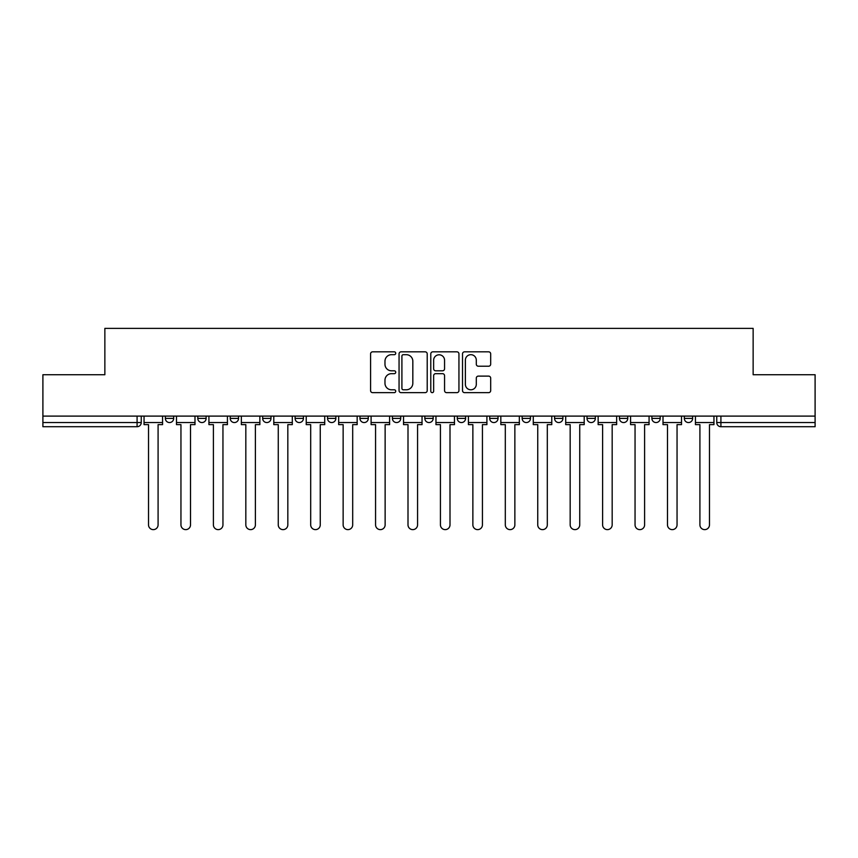 <?xml version="1.0" encoding="UTF-8"?>
<svg xmlns="http://www.w3.org/2000/svg" width="858" height="858" viewBox="0 0 858 858"><rect width="100%" height="100%" fill="white"/><g stroke="black" fill="none" stroke-linecap="round" stroke-linejoin="round"><path stroke-width="1.29" d="M395.731 353.26A1.426 1.426 0 0 0 394.305 351.834L372.619 351.834A2.038 2.038 0 0 0 370.581 353.871L370.581 390.604A2.038 2.038 0 0 0 372.619 392.642L394.305 392.642A1.426 1.426 0 0 0 395.731 391.216A1.426 1.426 0 0 0 394.305 389.789L391.495 389.789A6.532 6.532 0 0 1 384.974 383.258L384.974 380.201A6.532 6.532 0 0 1 391.495 373.67L394.305 373.67A1.426 1.426 0 0 0 395.731 372.243A1.426 1.426 0 0 0 394.305 370.806L391.495 370.806A6.532 6.532 0 0 1 384.974 364.275L384.974 361.218A6.532 6.532 0 0 1 391.495 354.686L394.305 354.686A1.426 1.426 0 0 0 395.731 353.26M522.147 416.109L522.147 418.393L530.459 418.393A4.161 4.161 0 0 1 526.308 422.554A4.161 4.161 0 0 1 522.147 418.393L522.147 416.109M424.839 416.109L424.839 418.393L433.161 418.393A4.161 4.161 0 0 1 429 422.554A4.161 4.161 0 0 1 424.839 418.393L424.839 416.109M359.974 416.109L359.974 418.393L368.286 418.393A4.161 4.161 0 0 1 364.135 422.554A4.161 4.161 0 0 1 359.974 418.393L359.974 416.109M327.541 416.109L327.541 418.393L335.853 418.393A4.161 4.161 0 0 1 331.692 422.554A4.161 4.161 0 0 1 327.541 418.393L327.541 416.109M262.666 416.109L262.666 418.393L270.989 418.393A4.161 4.161 0 0 1 266.827 422.554A4.161 4.161 0 0 1 262.666 418.393L262.666 416.109M488.642 366.216A2.038 2.038 0 0 0 490.679 364.178L490.679 353.871A2.038 2.038 0 0 0 488.642 351.834L464.564 351.834A2.038 2.038 0 0 0 462.516 353.871L462.516 390.604A2.038 2.038 0 0 0 464.564 392.642L488.642 392.642A2.038 2.038 0 0 0 490.679 390.604L490.679 378.153A2.038 2.038 0 0 0 488.642 376.115L478.335 376.115A2.038 2.038 0 0 0 476.297 378.153L476.297 384.33A5.459 5.459 0 0 1 470.838 389.789A5.459 5.459 0 0 1 465.379 384.33L465.379 360.146A5.459 5.459 0 0 1 470.838 354.686A5.459 5.459 0 0 1 476.297 360.146L476.297 364.178A2.038 2.038 0 0 0 478.335 366.216L488.642 366.216M42.9 416.109L42.9 374.731L104.858 374.731L104.858 328.367L753.142 328.367L753.142 374.731L815.1 374.731L815.1 416.109L42.9 416.109L42.9 422.554L141.248 422.554L141.248 416.109L141.248 422.554A4.161 4.161 0 0 1 137.087 426.716L42.9 426.716L42.9 422.554M427.209 353.871A2.038 2.038 0 0 0 425.171 351.834L401.094 351.834A2.038 2.038 0 0 0 399.056 353.871L399.056 390.604A2.038 2.038 0 0 0 401.094 392.642L425.171 392.642A2.038 2.038 0 0 0 427.209 390.604L427.209 353.871M432.829 351.834L456.906 351.834A2.038 2.038 0 0 1 458.944 353.871L458.944 390.604A2.038 2.038 0 0 1 456.906 392.642L446.6 392.642A2.038 2.038 0 0 1 444.562 390.604L444.562 375.707A2.038 2.038 0 0 0 442.524 373.67L435.682 373.67A2.038 2.038 0 0 0 433.644 375.707L433.644 391.216A1.426 1.426 0 0 1 432.218 392.642A1.426 1.426 0 0 1 430.791 391.216L430.791 353.871A2.038 2.038 0 0 1 432.829 351.834M716.752 416.109L716.752 422.554L815.1 422.554L815.1 426.716L720.913 426.716A4.161 4.161 0 0 1 716.752 422.554M815.1 416.109L815.1 422.554M692.642 416.109L692.642 418.393A4.161 4.161 0 0 1 688.481 422.554A4.161 4.161 0 0 1 684.319 418.393L692.642 418.393M684.319 416.109L684.319 418.393M660.199 416.109L660.199 418.393A4.161 4.161 0 0 1 656.048 422.554A4.161 4.161 0 0 1 651.887 418.393L660.199 418.393M651.887 416.109L651.887 418.393M627.766 416.109L627.766 418.393A4.161 4.161 0 0 1 623.605 422.554A4.161 4.161 0 0 1 619.455 418.393L627.766 418.393M619.455 416.109L619.455 418.393M595.334 416.109L595.334 418.393A4.161 4.161 0 0 1 591.173 422.554A4.161 4.161 0 0 1 587.011 418.393A4.161 4.161 0 0 0 591.173 422.554M587.011 416.109L587.011 418.393L595.334 418.393M562.902 416.109L562.902 418.393A4.161 4.161 0 0 1 558.74 422.554A4.161 4.161 0 0 1 554.579 418.393A4.161 4.161 0 0 0 558.74 422.554M554.579 416.109L554.579 418.393L562.902 418.393M530.459 416.109L530.459 418.393A4.161 4.161 0 0 1 526.308 422.554M498.026 416.109L498.026 418.393A4.161 4.161 0 0 1 493.865 422.554A4.161 4.161 0 0 1 489.714 418.393L498.026 418.393M489.714 416.109L489.714 418.393M465.594 416.109L465.594 418.393A4.161 4.161 0 0 1 461.432 422.554A4.161 4.161 0 0 1 457.282 418.393L465.594 418.393L465.594 416.109M457.282 416.109L457.282 418.393M433.161 416.109L433.161 418.393M400.718 416.109L400.718 418.393A4.161 4.161 0 0 1 396.568 422.554A4.161 4.161 0 0 1 392.406 418.393L400.718 418.393L400.718 416.109M392.406 416.109L392.406 418.393M368.286 416.109L368.286 418.393L368.286 416.109M335.853 418.393L335.853 416.109L335.853 418.393A4.161 4.161 0 0 1 331.692 422.554M303.421 416.109L303.421 418.393A4.161 4.161 0 0 1 299.26 422.554A4.161 4.161 0 0 1 295.098 418.393A4.161 4.161 0 0 0 299.26 422.554A4.161 4.161 0 0 0 303.421 418.393L303.421 416.109M295.098 416.109L295.098 418.393L303.421 418.393M270.989 416.109L270.989 418.393M238.545 416.109L238.545 418.393A4.161 4.161 0 0 1 234.395 422.554A4.161 4.161 0 0 1 230.234 418.393A4.161 4.161 0 0 0 234.395 422.554A4.161 4.161 0 0 0 238.545 418.393L230.234 418.393L230.234 416.109M197.801 416.109L197.801 418.393L206.113 418.393L206.113 416.109L206.113 418.393A4.161 4.161 0 0 1 201.952 422.554A4.161 4.161 0 0 1 197.801 418.393A4.161 4.161 0 0 0 201.952 422.554M165.358 416.109L165.358 418.393L173.681 418.393L173.681 416.109L173.681 418.393A4.161 4.161 0 0 1 169.519 422.554A4.161 4.161 0 0 1 165.358 418.393A4.161 4.161 0 0 0 169.519 422.554M137.087 416.109L137.087 426.716A4.161 4.161 0 0 0 141.248 422.554M403.335 354.686A1.426 1.426 0 0 0 401.909 356.113L401.909 388.363A1.426 1.426 0 0 0 403.335 389.789L406.295 389.789A6.532 6.532 0 0 0 412.827 383.258L412.827 361.218A6.532 6.532 0 0 0 406.295 354.686L403.335 354.686M444.562 360.253A5.459 5.459 0 0 0 439.103 354.794A5.459 5.459 0 0 0 433.644 360.253L433.644 368.768A2.038 2.038 0 0 0 435.682 370.806L442.524 370.806A2.038 2.038 0 0 0 444.562 368.768L444.562 360.253M144.047 422.554L144.047 424.635L148.52 424.635L148.52 524.849A4.783 4.783 0 0 0 153.303 529.633A4.783 4.783 0 0 0 158.087 524.849L158.087 424.635L162.559 424.635L162.559 422.554L144.047 422.554L144.047 416.109M162.559 422.554L162.559 416.109M176.491 422.554L176.491 424.635L180.952 424.635L180.952 524.849A4.783 4.783 0 0 0 185.736 529.633A4.783 4.783 0 0 0 190.519 524.849L190.519 424.635L194.991 424.635L194.991 422.554L176.491 422.554L176.491 416.109M194.991 422.554L194.991 416.109M208.923 422.554L208.923 424.635L213.395 424.635L213.395 524.849A4.783 4.783 0 0 0 218.168 529.633A4.783 4.783 0 0 0 222.951 524.849L222.951 424.635L227.424 424.635L227.424 422.554L208.923 422.554L208.923 416.109M227.424 422.554L227.424 416.109M241.355 422.554L241.355 424.635L245.828 424.635L245.828 524.849A4.783 4.783 0 0 0 250.611 529.633A4.783 4.783 0 0 0 255.394 524.849L255.394 424.635L259.856 424.635L259.856 422.554L241.355 422.554L241.355 416.109M259.856 422.554L259.856 416.109M273.788 422.554L273.788 424.635L278.26 424.635L278.26 524.849A4.783 4.783 0 0 0 283.043 529.633A4.783 4.783 0 0 0 287.827 524.849L287.827 424.635L292.299 424.635L292.299 422.554L273.788 422.554L273.788 416.109M292.299 422.554L292.299 416.109M306.231 422.554L306.231 424.635L310.693 424.635L310.693 524.849A4.783 4.783 0 0 0 315.476 529.633A4.783 4.783 0 0 0 320.259 524.849L320.259 424.635L324.732 424.635L324.732 422.554L306.231 422.554L306.231 416.109M324.732 422.554L324.732 416.109M338.663 422.554L338.663 424.635L343.136 424.635L343.136 524.849A4.783 4.783 0 0 0 347.908 529.633A4.783 4.783 0 0 0 352.692 524.849L352.692 424.635L357.164 424.635L357.164 422.554L338.663 422.554L338.663 416.109M357.164 422.554L357.164 416.109M371.096 422.554L371.096 424.635L375.568 424.635L375.568 524.849A4.783 4.783 0 0 0 380.351 529.633A4.783 4.783 0 0 0 385.135 524.849L385.135 424.635L389.596 424.635L389.596 422.554L371.096 422.554L371.096 416.109M389.596 422.554L389.596 416.109M403.528 422.554L403.528 424.635L408 424.635L408 524.849A4.783 4.783 0 0 0 412.784 529.633A4.783 4.783 0 0 0 417.567 524.849L417.567 424.635L422.039 424.635L422.039 422.554L403.528 422.554L403.528 416.109M422.039 422.554L422.039 416.109M435.961 422.554L435.961 424.635L440.433 424.635L440.433 524.849A4.783 4.783 0 0 0 445.216 529.633A4.783 4.783 0 0 0 450 524.849L450 424.635L454.472 424.635L454.472 422.554L435.961 422.554L435.961 416.109M454.472 422.554L454.472 416.109M468.404 422.554L468.404 424.635L472.865 424.635L472.865 524.849A4.783 4.783 0 0 0 477.649 529.633A4.783 4.783 0 0 0 482.432 524.849L482.432 424.635L486.904 424.635L486.904 422.554L468.404 422.554L468.404 416.109M486.904 422.554L486.904 416.109M500.836 422.554L500.836 424.635L505.308 424.635L505.308 524.849A4.783 4.783 0 0 0 510.092 529.633A4.783 4.783 0 0 0 514.864 524.849L514.864 424.635L519.337 424.635L519.337 422.554L500.836 422.554L500.836 416.109M519.337 422.554L519.337 416.109M533.268 422.554L533.268 424.635L537.741 424.635L537.741 524.849A4.783 4.783 0 0 0 542.524 529.633A4.783 4.783 0 0 0 547.307 524.849L547.307 424.635L551.769 424.635L551.769 422.554L533.268 422.554L533.268 416.109M551.769 422.554L551.769 416.109M565.701 422.554L565.701 424.635L570.173 424.635L570.173 524.849A4.783 4.783 0 0 0 574.957 529.633A4.783 4.783 0 0 0 579.74 524.849L579.74 424.635L584.212 424.635L584.212 422.554L565.701 422.554L565.701 416.109M584.212 422.554L584.212 416.109M598.144 422.554L598.144 424.635L602.606 424.635L602.606 524.849A4.783 4.783 0 0 0 607.389 529.633A4.783 4.783 0 0 0 612.172 524.849L612.172 424.635L616.645 424.635L616.645 422.554L598.144 422.554L598.144 416.109M616.645 422.554L616.645 416.109M630.576 422.554L630.576 424.635L635.049 424.635L635.049 524.849A4.783 4.783 0 0 0 639.832 529.633A4.783 4.783 0 0 0 644.605 524.849L644.605 424.635L649.077 424.635L649.077 422.554L630.576 422.554L630.576 416.109M649.077 422.554L649.077 416.109M663.009 422.554L663.009 424.635L667.481 424.635L667.481 524.849A4.783 4.783 0 0 0 672.264 529.633A4.783 4.783 0 0 0 677.048 524.849L677.048 424.635L681.509 424.635L681.509 422.554L663.009 422.554L663.009 416.109M681.509 422.554L681.509 416.109M695.441 422.554L695.441 424.635L699.913 424.635L699.913 524.849A4.783 4.783 0 0 0 704.697 529.633A4.783 4.783 0 0 0 709.48 524.849L709.48 424.635L713.953 424.635L713.953 422.554L695.441 422.554L695.441 416.109M713.953 422.554L713.953 416.109M720.913 416.109L720.913 426.716"/></g></svg>
